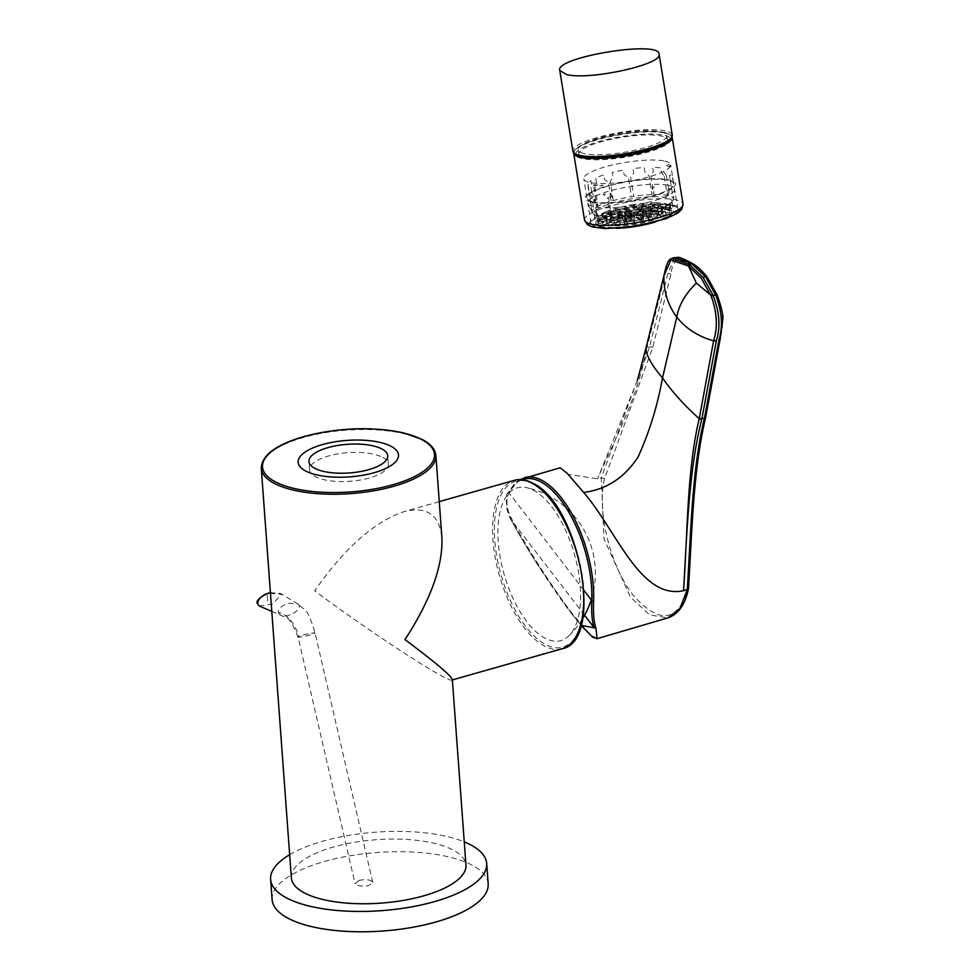 <?xml version="1.0" encoding="UTF-8"?>
<svg xmlns="http://www.w3.org/2000/svg" width="980" height="980" viewBox="0 0 980 980"><rect width="100%" height="100%" fill="white"/><g stroke="black" fill="none" stroke-linecap="round" stroke-linejoin="round"><path stroke-width="0.73" stroke-dasharray="4.9 3.68" d="M289.651 854.707A108.327 39.347 175.8 0 1 464.251 841.881M272.109 899.677A108.327 39.347 175.8 0 1 377.263 852.502A108.327 39.347 175.8 0 1 488.175 883.813M259.247 606.008L272.391 603.974L281.995 594.149L268.263 593.378M278.197 612.255L280.66 615.244C288.402 619.054 304.805 607.796 297.454 603.717L288.181 603.349C281.86 605.505 278.541 608.482 278.197 612.255C287.544 614.374 294.502 622.668 299.084 637.159A8.759 0.833 167 0 1 298.03 637A8.759 0.833 167 0 1 306.373 634.219A8.759 0.833 167 0 1 315.082 633.056A8.759 0.833 167 0 1 308.749 635.359A8.759 0.833 167 0 1 299.084 637.159M359.146 880.395L355.066 883.654L356.414 885.087C364.646 887.108 370.085 886.165 372.719 882.27C370.673 879.66 366.14 879.036 359.146 880.395M267.246 595.044L267.748 602.222L267.246 595.044M591.295 202.076A45.742 9.935 -9.2 0 0 669.536 189.924A45.742 9.935 -9.2 0 0 630.238 180.945A45.742 9.935 -9.2 0 0 591.295 202.076M592.79 201.647A43.99 9.555 -9.2 0 0 642.39 198.413A43.99 9.555 -9.2 0 0 673.774 183.922A43.99 9.555 -9.2 0 0 628.817 181.557A43.99 9.555 -9.2 0 0 586.934 198.046A43.99 9.555 -9.2 0 0 592.79 201.647M664.795 161.124A43.99 9.555 170.8 0 1 670.651 164.738A43.99 9.555 170.8 0 1 639.266 179.23A43.99 9.555 170.8 0 1 589.666 182.464A43.99 9.555 170.8 0 1 583.823 178.85A43.99 9.555 170.8 0 1 615.195 164.358A43.99 9.555 170.8 0 1 664.795 161.124M597.077 638.678L588.772 633.105L572.688 614.142C551.348 586.42 524.913 544.402 511.119 517.82C506.17 508.252 505.619 499.457 509.465 491.421A87.526 40.278 74.1 0 1 524.41 477.591M521.997 479.71A86.216 39.678 -105.9 0 0 508.914 492.793C505.092 500.878 505.692 509.674 510.702 519.18L510.629 519.069C517.697 532.312 526.64 547.416 537.444 564.407L571.842 613.982A1.311 0.76 142.4 0 0 572.688 614.142M637.38 380.448L597.567 478.828C615.06 438.305 636.608 401.041 646.984 347.704A2.622 1.813 14 0 0 645.734 348.77M663.864 276.139L671.814 258.414M645.698 349.064L646.996 347.618L665.163 274.633M664.109 275.147A2.622 1.813 -166 0 1 665.224 274.363M674.534 257.618L667.821 273.628L649.569 346.969L601.316 477.787L603.999 538.853L630.557 597.322L649.764 614.95L667.931 617.865M693.081 263.889L707.291 277.928L717.238 295.789C723.24 311.383 724.208 325.556 720.129 338.308L705.612 416.488C693.326 466.492 692.076 528.416 688.389 587.584C678.025 622.325 659.601 624.824 633.092 595.093C610.344 566.55 596.551 510.568 604.587 478.595L652.692 347.667L670.908 274.29C671.606 267.65 673.762 262.567 677.364 259.051L693.705 265.188M707.107 276.985L707.291 277.928M560.193 467.791L568.314 474.357L597.567 478.828L601.316 477.787L604.587 478.595M652.692 347.667A2.622 1.813 14 0 0 649.569 346.969L646.996 347.618M551.654 506.697A79.441 36.554 74.1 0 1 568.755 636.02A79.441 36.554 74.1 0 1 504.088 574.231A79.441 36.554 74.1 0 1 526.615 487.648A79.441 36.554 74.1 0 1 551.654 506.697M452.356 679.924L451.964 680.034C448.571 683.256 369.827 632.076 314.69 590.805C344.397 548.212 374.201 521.826 404.127 511.621C426.863 505.95 439.469 514.77 441.943 538.069M291.354 877.823A87.538 31.801 175.8 0 1 333.506 847.014A87.538 31.801 175.8 0 1 465.953 865.009M672.035 205.616A43.99 9.555 170.8 0 1 677.878 209.218A43.99 9.555 170.8 0 1 635.995 225.706A43.99 9.555 170.8 0 1 591.05 223.342A43.99 9.555 170.8 0 1 622.435 208.85A43.99 9.555 170.8 0 1 672.035 205.616M668.74 185.367A43.99 9.555 170.8 0 1 674.595 188.981A43.99 9.555 170.8 0 1 632.713 205.469A43.99 9.555 170.8 0 1 587.755 203.105A43.99 9.555 170.8 0 1 619.14 188.613A43.99 9.555 170.8 0 1 668.74 185.367M574.562 153.419A49.233 10.694 170.8 0 1 607.22 136.747A49.233 10.694 170.8 0 1 664.857 132.655A49.233 10.694 170.8 0 1 671.361 137.678M665.849 142.97A44.859 9.739 170.8 0 1 628.78 155.832A44.859 9.739 170.8 0 1 584.876 157.804A44.859 9.739 170.8 0 1 581.471 156.702M579.486 155.306A44.859 9.739 170.8 0 1 578.911 154.117A44.859 9.739 170.8 0 1 621.626 137.298A44.859 9.739 170.8 0 1 667.466 139.711A44.859 9.739 170.8 0 1 667.294 141.034M584.19 153.578A44.859 9.739 170.8 0 1 578.225 149.903A44.859 9.739 170.8 0 1 620.94 133.084A44.859 9.739 170.8 0 1 666.78 135.497A44.859 9.739 170.8 0 1 634.783 150.283A44.859 9.739 170.8 0 1 584.19 153.578M670.688 139.087A48.142 10.461 170.8 0 1 636.596 154.999A48.142 10.461 170.8 0 1 582.071 158.601A48.142 10.461 170.8 0 1 575.652 154.534M575.652 154.031A48.142 10.461 170.8 0 1 621.504 136.6A48.142 10.461 170.8 0 1 670.528 138.609M382.678 457.391A39.494 14.345 175.8 0 1 388.337 464.079A39.494 14.345 175.8 0 1 360.027 480.065A39.494 14.345 175.8 0 1 315.217 476.55A39.494 14.345 175.8 0 1 309.558 469.861A39.494 14.345 175.8 0 1 337.867 453.875A39.494 14.345 175.8 0 1 382.678 457.391M672.255 135.044A50.335 10.927 -9.2 0 0 620.818 132.325A50.335 10.927 -9.2 0 0 572.896 151.202M671.202 202.934A39.396 8.551 -9.2 0 0 671.876 200.888A39.396 8.551 -9.2 0 0 631.622 198.769A39.396 8.551 -9.2 0 0 594.113 213.542A39.396 8.551 -9.2 0 0 595.399 215.257A39.396 8.551 -9.2 0 0 652.533 211.68A39.396 8.551 -9.2 0 0 671.202 202.934L672.623 201.059A41.136 8.93 -9.2 0 1 668.483 204.281A41.136 8.93 170.8 0 1 667.417 204.869A41.136 8.93 -9.2 0 1 654.052 209.928A41.136 8.93 170.8 0 1 653.133 210.198A41.136 8.93 170.8 0 1 652.19 210.455A41.136 8.93 -9.2 0 1 633.901 214.387A41.136 8.93 170.8 0 1 631.745 214.73A41.136 8.93 -9.2 0 1 613.443 216.482A41.136 8.93 170.8 0 1 611.569 216.531L608.482 197.543L607.184 198.242L603.129 194.261L604.734 193.856L608.482 197.543M672.623 201.059A41.136 8.93 -9.2 0 0 673.346 199.454A41.136 8.93 170.8 0 0 673.333 198.977A41.136 8.93 -9.2 0 0 668.385 195.669A41.136 8.93 170.8 0 0 667.294 195.424A41.136 8.93 -9.2 0 0 653.868 194.53A41.136 8.93 170.8 0 0 651.994 194.579A41.136 8.93 -9.2 0 0 633.692 196.331A41.136 8.93 170.8 0 0 631.537 196.674A41.136 8.93 -9.2 0 0 613.247 200.606A41.136 8.93 -9.2 0 0 611.385 201.133A41.136 8.93 -9.2 0 0 598.021 206.192A41.136 8.93 170.8 0 0 596.955 206.768A41.136 8.93 -9.2 0 0 592.091 211.594A41.136 8.93 170.8 0 0 592.104 212.084A41.136 8.93 -9.2 0 0 592.116 212.133A41.136 8.93 -9.2 0 0 593.451 213.934A41.136 8.93 -9.2 0 0 597.053 215.38A41.136 8.93 170.8 0 0 598.143 215.637A41.136 8.93 -9.2 0 0 611.569 216.531L609.144 210.271L607.184 198.242M664.207 176.437L667.294 195.424L668.409 187.842L666.449 175.8L664.207 176.437L661.488 172.394L660.74 167.862A41.136 8.93 170.8 0 0 652.594 167.323L653.329 171.843L650.781 175.543L653.868 194.53L654.028 186.874A43.769 9.506 -9.2 0 0 652.153 186.935L651.994 194.579L648.907 175.592L644.901 172.088L644.166 167.543A41.136 8.93 170.8 0 0 633.056 168.609L633.791 173.129L630.606 177.343L633.692 196.331M652.19 210.455L652.361 203.803A43.769 9.506 -9.2 0 0 654.223 203.276L654.052 209.928M592.116 212.133L588.98 192.913L592.104 212.084L588.38 205.531A43.769 9.506 -9.2 0 1 588.368 205.053L592.091 211.594L587.939 183.517A41.136 8.93 170.8 0 1 590.891 180.589L591.626 185.122L593.868 187.793L596.955 206.768L593.574 199.883A43.769 9.506 -9.2 0 1 594.64 199.295L598.021 206.192L594.934 187.204L596.465 182.476L595.73 177.956A41.136 8.93 170.8 0 1 603.839 174.893L604.574 179.426L608.298 182.145L611.385 201.133L608.948 193.881A43.769 9.506 -9.2 0 1 610.822 193.354L613.247 200.606L610.16 181.619L612.978 177.025L612.243 172.505A41.136 8.93 170.8 0 1 623.341 170.116L624.076 174.661L628.437 177.686L631.537 196.674M666.449 175.8L663.509 171.427L661.488 172.394M668.385 195.669L669.499 188.087A43.769 9.506 -9.2 0 0 668.409 187.842M593.966 196.404L591.724 197.041L589.274 192.496L591.7 192.203L593.966 196.404L597.053 215.38L593.684 209.071L591.724 197.041M591.7 192.203L590.965 187.682A41.136 8.93 170.8 0 1 587.963 185.673L588.98 192.913M598.143 215.637L594.762 209.316A43.769 9.506 -9.2 0 1 593.684 209.071M666.547 209.157A37.203 8.085 -9.2 0 0 624.591 211.9A37.203 8.085 -9.2 0 0 598.057 224.15A37.203 8.085 -9.2 0 0 653.244 222.399A37.203 8.085 -9.2 0 0 671.496 212.207A37.203 8.085 -9.2 0 0 666.547 209.157M616.138 211.594L615.097 208.581A37.203 8.085 170.8 0 0 608.115 210.859L608.396 214.326L607.563 211.068A37.203 8.085 170.8 0 0 602.21 213.456L602.565 216.923L601.818 213.665A37.203 8.085 170.8 0 0 598.474 216.004L598.915 219.471L598.266 216.2A37.203 8.085 170.8 0 0 597.139 218.32L597.151 218.491A37.203 8.085 170.8 0 0 597.163 218.675A37.203 8.085 170.8 0 0 598.315 220.255L598.964 223.697L598.523 220.39A37.203 8.085 170.8 0 0 601.916 221.676L602.651 225.094L602.308 221.774A37.203 8.085 170.8 0 0 607.698 222.485L608.519 225.878L608.249 222.521A37.203 8.085 170.8 0 0 615.256 222.632L616.138 226A37.203 8.085 -9.2 0 0 616.151 226L615.93 222.619A37.203 8.085 170.8 0 0 624.089 222.093L625.007 225.437A37.203 8.085 -9.2 0 0 625.032 225.437L624.848 222.031A37.203 8.085 170.8 0 0 633.595 220.929L634.526 224.236L634.366 220.806A37.203 8.085 170.8 0 0 643.113 219.189L644.032 222.485L643.86 219.03A37.203 8.085 170.8 0 0 652.006 217.009L652.876 220.292A37.203 8.085 -9.2 0 0 652.901 220.292L652.68 216.825A37.203 8.085 170.8 0 0 659.663 214.534L660.471 217.817A37.203 8.085 -9.2 0 0 660.495 217.805L660.202 214.338A37.203 8.085 170.8 0 0 665.555 211.937L666.302 215.22L665.947 211.729A37.203 8.085 170.8 0 0 669.303 209.401L669.94 212.672L669.499 209.193A37.203 8.085 170.8 0 0 670.626 207.074L671.178 210.369A37.203 8.085 -9.2 0 0 671.178 210.357L670.626 206.903A37.203 8.085 170.8 0 0 670.602 206.731A37.203 8.085 170.8 0 0 669.45 205.139L669.904 208.446L669.242 205.004A37.203 8.085 170.8 0 0 665.849 203.718L666.204 207.05L665.457 203.632A37.203 8.085 170.8 0 0 660.067 202.909L660.348 206.266L659.516 202.872A37.203 8.085 170.8 0 0 652.509 202.762L652.729 206.143L651.835 202.787A37.203 8.085 170.8 0 0 643.676 203.301L643.86 206.707L642.929 203.375A37.203 8.085 170.8 0 0 634.17 204.477L634.342 207.907A37.203 8.085 -9.2 0 0 634.33 207.907L633.399 204.587A37.203 8.085 170.8 0 0 624.652 206.204L624.836 209.659L623.905 206.364A37.203 8.085 170.8 0 0 615.771 208.385L616.138 211.594L620.291 212.832L619.336 209.549L615.097 208.581M665.849 203.718L658.548 205.788L658.879 208.973L666.204 207.05L658.793 209.144L658.156 205.702L665.457 203.632M602.651 225.094A37.203 8.085 -9.2 0 0 602.663 225.094L610.148 222.815L609.621 219.692L602.308 221.774M624.652 206.204L626.869 207.686A28.653 6.223 170.8 0 1 633.423 206.474L633.399 204.587M634.072 207.736L634.097 209.647L633.423 206.474M660.153 206.045L654.113 208.336L653.562 205.126L659.516 202.872M669.303 209.401L661.133 210.186A28.653 6.223 170.8 0 1 658.621 211.925L665.947 211.729M643.676 203.301L641.508 205.457L641.839 208.667L644.032 206.486M641.508 205.457A28.653 6.223 170.8 0 1 647.633 205.065L651.835 202.787M643.603 206.523L641.398 208.716L640.761 205.518L642.929 203.375M652.509 202.762L648.307 205.041A28.653 6.223 170.8 0 1 653.562 205.126M658.805 209.157L666.241 207.05M648.307 205.041L648.625 208.25L652.888 205.935M666.057 206.817L658.658 208.924M669.45 205.139L661.292 206.89A28.653 6.223 170.8 0 1 662.162 208.152A28.653 6.223 170.8 0 1 662.174 208.213L670.626 206.903M660.067 202.909L654.113 205.163L654.432 208.36L660.471 206.07M669.977 212.415L661.696 213.211L661.329 209.977L669.499 209.193M659.663 214.534L653.672 214.142A28.653 6.223 170.8 0 1 648.429 215.845L652.68 216.825M653.672 214.142L654.223 217.266L660.287 217.67M670.626 207.074L662.174 208.385L662.578 211.545L671.141 210.21M634.17 204.477L634.195 206.351A28.653 6.223 170.8 0 1 640.761 205.518M666.376 214.951L658.952 215.147L658.621 211.925M626.869 207.686L627.249 210.908L625.02 209.414M669.806 208.201L661.537 209.977L661.096 206.756L669.242 205.004M665.555 211.937L658.229 212.146A28.653 6.223 170.8 0 1 654.211 213.934L660.202 214.338M660.606 217.548L654.542 217.144L654.211 213.934M624.579 209.512L626.82 211.006L626.11 207.846L623.905 206.364M652.496 205.947L648.233 208.262L647.633 205.065M654.113 205.163A28.653 6.223 170.8 0 1 658.156 205.702M661.133 210.186L661.586 213.321L669.855 212.525M658.548 205.788A28.653 6.223 170.8 0 1 661.096 206.756M615.771 208.385L620.009 209.353A28.653 6.223 170.8 0 1 626.11 207.846M634.195 206.351L634.526 207.674M658.229 212.146L658.732 215.269L666.155 215.073M653.048 220.035L648.748 219.055L648.429 215.845M620.009 209.353L620.438 212.587M662.174 208.385A28.653 6.223 170.8 0 1 661.329 209.977M652.006 217.009L647.755 216.041A28.653 6.223 170.8 0 1 641.655 217.548L643.86 219.03M602.749 224.922L610.148 222.815M602.418 216.788L609.842 216.592L609.156 213.469L601.818 213.665M624.089 222.093L626.257 219.949A28.653 6.223 170.8 0 1 620.144 220.329L615.93 222.619M601.916 221.676L609.229 219.606A28.653 6.223 170.8 0 1 606.681 218.638L598.523 220.39M615.256 222.632L619.47 220.353A28.653 6.223 170.8 0 1 614.203 220.267L608.249 222.521M597.139 218.32L605.591 217.009A28.653 6.223 170.8 0 1 606.436 215.416L598.266 216.2M602.21 213.456L609.536 213.26A28.653 6.223 170.8 0 1 613.554 211.46L607.563 211.068M608.115 210.859L614.105 211.251A28.653 6.223 170.8 0 1 619.336 209.549M634.721 224.004L634.366 220.806M609.229 219.606L610.062 222.987A28.53 6.199 -9.2 0 0 610.075 222.999M609.915 222.766L602.516 224.873M605.591 217.009L606.216 220.194L597.653 221.529M647.755 216.041L648.356 219.165L652.655 220.145M619.47 220.353L620.181 223.489L615.918 225.804M643.113 219.189L640.908 217.719A28.653 6.223 170.8 0 1 634.354 218.92M625.203 225.216L627.396 223.036L627.016 219.875L624.848 222.031M607.698 222.485L613.652 220.231L614.362 223.379L608.323 225.67M599.001 223.538L607.257 221.762L606.681 218.638M640.908 217.719L641.545 220.831L643.787 222.325M633.595 220.929L633.57 219.042A28.653 6.223 170.8 0 1 627.016 219.875M608.188 214.191L614.264 214.596L613.554 211.46M644.227 222.239L641.986 220.745L641.655 217.548M616.31 225.792L620.573 223.477L620.144 220.329M598.474 216.004L606.632 215.22L607.22 218.418L598.939 219.214M606.632 215.22A28.653 6.223 170.8 0 1 609.156 213.469M615.746 211.704L620.046 212.697M633.57 219.042L634.268 224.077M597.665 221.627L606.228 220.304L605.591 217.18L597.151 218.491M626.257 219.949L626.955 223.073L624.762 225.253M613.652 220.231A28.653 6.223 170.8 0 1 609.621 219.692M598.315 220.255L606.473 218.503A28.653 6.223 170.8 0 1 605.615 217.339A28.653 6.223 170.8 0 1 605.591 217.18M609.536 213.26L610.075 216.47L602.651 216.666M606.473 218.503L607.147 221.676L598.878 223.452M598.829 219.324L607.11 218.54L606.436 215.416M614.105 211.251L614.582 214.473L608.507 214.069M648.895 221.407A28.445 6.174 -9.2 0 0 662.86 213.665A28.445 6.174 -9.2 0 0 659.075 211.276A28.445 6.174 -9.2 0 0 626.882 213.395A28.445 6.174 -9.2 0 0 606.706 222.791A28.445 6.174 -9.2 0 0 648.895 221.407M614.362 223.379L614.558 223.599A28.53 6.199 -9.2 0 0 614.57 223.599L614.203 220.267M661.292 206.89L661.635 210.222A28.53 6.199 -9.2 0 0 661.623 210.222L661.537 209.977M662.578 211.545L662.174 208.213M655.338 212.342A24.071 5.231 -9.2 0 0 628.192 214.118A24.071 5.231 -9.2 0 0 611.018 222.043A24.071 5.231 -9.2 0 0 641.716 222.166A24.071 5.231 -9.2 0 0 658.536 214.314A24.071 5.231 -9.2 0 0 655.338 212.342M640.822 216.69L641.275 220.084A24.071 5.231 -9.2 0 1 640.014 220.353L639.377 216.996A24.071 5.231 170.8 0 1 628.523 218.687L628.964 222.068A24.071 5.231 -9.2 0 1 627.715 222.191L627.065 218.822A24.071 5.231 170.8 0 1 617.657 219.079L618.135 222.448A24.071 5.231 -9.2 0 1 617.216 222.387L616.591 219.006A24.071 5.231 170.8 0 1 611.14 217.756L611.667 221.113A24.071 5.231 -9.2 0 1 611.324 220.892L610.748 217.499A24.071 5.231 170.8 0 1 610.124 216.568A24.071 5.231 170.8 0 1 610.724 215.086L611.299 218.43A24.071 5.231 -9.2 0 1 611.63 218.111L611.104 214.706A24.071 5.231 170.8 0 1 616.506 211.778L617.13 215.122A24.071 5.231 -9.2 0 1 618.037 214.779L617.572 211.374A24.071 5.231 170.8 0 1 626.943 208.703L627.592 212.06A24.071 5.231 -9.2 0 1 628.842 211.79L628.401 208.397A24.071 5.231 170.8 0 1 639.254 206.707L639.891 210.075A24.071 5.231 -9.2 0 1 641.153 209.953L640.7 206.572A24.071 5.231 170.8 0 1 650.108 206.315L650.732 209.696A24.071 5.231 -9.2 0 1 651.651 209.757L651.173 206.388A24.071 5.231 170.8 0 1 656.625 207.638L657.2 211.031A24.071 5.231 -9.2 0 1 657.543 211.251L657.017 207.895A24.071 5.231 170.8 0 1 657.641 208.838A24.071 5.231 170.8 0 1 657.041 210.308L657.568 213.701A24.071 5.231 -9.2 0 1 657.237 214.032L656.661 210.688A24.071 5.231 170.8 0 1 651.259 213.628L651.737 217.021A24.071 5.231 -9.2 0 1 650.83 217.364L650.206 214.02A24.071 5.231 170.8 0 1 640.822 216.69L637.772 214.645L638.213 218.05L641.275 220.084M611.63 218.111L622.913 217.021L622.398 213.628A12.25 2.658 170.8 0 1 624.787 212.329L625.412 215.674L617.13 215.122M622.398 213.628L611.104 214.706M616.506 211.778L624.787 212.329M618.037 214.779L626.318 215.331L625.852 211.925A12.25 2.658 170.8 0 1 630.005 210.749L630.642 214.093L627.592 212.06M625.852 211.925L617.572 211.374M626.943 208.703L630.005 210.749M617.216 222.387L625.448 219.263A12.25 2.658 -9.2 0 0 626.367 219.324L618.135 222.448M625.448 219.263L624.836 215.882L616.591 219.006M640.014 220.353L636.963 218.32A12.25 2.658 -9.2 0 0 638.213 218.05M627.715 222.191L630.704 219.214L630.067 215.845A12.25 2.658 170.8 0 1 625.902 215.955L626.367 219.324M630.067 215.845L627.065 218.822M617.657 219.079L625.902 215.955M611.324 220.892L622.594 218.467A12.25 2.658 -9.2 0 0 622.937 218.699L611.667 221.113M630.704 219.214A12.25 2.658 -9.2 0 0 631.965 219.091L628.964 222.068M624.836 215.882A12.25 2.658 170.8 0 1 622.423 215.331L622.937 218.699M611.14 217.756L622.423 215.331M650.83 217.364L642.549 216.813L641.925 213.469A12.25 2.658 170.8 0 1 637.772 214.645M641.925 213.469L650.206 214.02M622.594 218.467L622.03 215.073A12.25 2.658 170.8 0 1 621.786 214.669A12.25 2.658 170.8 0 1 622.018 214.007L622.582 217.352L611.299 218.43M622.03 215.073L610.748 217.499M610.724 215.086L622.018 214.007M636.963 218.32L636.314 214.963L639.377 216.996M636.314 214.963A12.25 2.658 170.8 0 1 631.512 215.71L631.965 219.091M628.523 218.687L631.512 215.71M626.318 215.331A12.25 2.658 -9.2 0 0 625.412 215.674M657.237 214.032L645.955 215.122L645.367 211.766L656.661 210.688M650.108 206.315L641.876 209.438L642.5 212.819L650.732 209.696M657.041 210.308L645.759 211.386L646.286 214.792L657.568 213.701M651.651 209.757L643.419 212.881L642.941 209.512L651.173 206.388M642.941 209.512A12.25 2.658 170.8 0 1 645.342 210.063L645.93 213.444L657.2 211.031M656.625 207.638L645.342 210.063M641.153 209.953L638.152 212.93L637.711 209.549L640.7 206.572M657.543 211.251L646.273 213.677L645.747 210.32L657.017 207.895M642.549 216.813A12.25 2.658 -9.2 0 0 643.456 216.47L651.737 217.021M638.152 212.93A12.25 2.658 -9.2 0 0 636.902 213.052L639.891 210.075M628.842 211.79L631.904 213.824L631.451 210.431L628.401 208.397M631.451 210.431A12.25 2.658 170.8 0 1 636.253 209.683L636.902 213.052M639.254 206.707L636.253 209.683M651.259 213.628L642.978 213.064L643.456 216.47M637.711 209.549A12.25 2.658 170.8 0 1 641.876 209.438M631.904 213.824A12.25 2.658 -9.2 0 0 630.642 214.093M643.419 212.881A12.25 2.658 -9.2 0 0 642.5 212.819M645.367 211.766A12.25 2.658 170.8 0 1 642.978 213.064M645.747 210.32A12.25 2.658 170.8 0 1 645.979 210.737A12.25 2.658 170.8 0 1 645.759 211.386M638.654 220.132A12.25 2.658 -9.2 0 0 646.874 216.213A12.25 2.658 -9.2 0 0 645.244 215.208A12.25 2.658 -9.2 0 0 631.426 216.114A12.25 2.658 -9.2 0 0 622.68 220.145A12.25 2.658 -9.2 0 0 638.654 220.132M643.37 215.735A10.07 2.181 -9.2 0 0 632.027 216.482A10.07 2.181 -9.2 0 0 624.836 219.802A10.07 2.181 -9.2 0 0 630.789 220.819A10.07 2.181 -9.2 0 0 644.717 216.568A10.07 2.181 -9.2 0 0 643.37 215.735M630.446 218.712L633.852 216.874A3.283 0.711 -9.2 0 0 637.49 215.833L644.313 214.779A10.07 2.181 -9.2 0 0 644.375 214.461A10.07 2.181 -9.2 0 0 644.313 214.302L637.49 215.355A3.283 0.711 -9.2 0 0 633.827 215.453L630.397 214.669A10.07 2.181 -9.2 0 0 628.535 215.208L631.965 215.992A3.283 0.711 -9.2 0 0 631.194 216.592A3.283 0.711 -9.2 0 0 631.977 216.923L628.572 218.773A10.07 2.181 -9.2 0 0 630.446 218.712L629.907 215.343A10.07 2.181 170.8 0 0 643.774 211.398L636.939 212.464A3.283 0.711 170.8 0 1 633.301 213.493L629.907 215.343M628.572 218.773L628.033 215.392A10.07 2.181 170.8 0 1 623.954 214.314A10.07 2.181 170.8 0 1 627.984 211.827L628.535 215.208M630.397 214.669L629.858 211.3A10.07 2.181 170.8 0 1 643.762 210.921L644.313 214.302M644.313 214.779L643.774 211.398M631.965 215.992L631.414 212.611L627.984 211.827M628.033 215.392L631.426 213.554A3.283 0.711 170.8 0 1 630.642 213.224A3.283 0.711 170.8 0 1 631.414 212.611M633.852 216.874L633.301 213.493M629.858 211.3L633.288 212.084A3.283 0.711 170.8 0 1 636.939 211.986L643.762 210.921M633.827 215.453L633.288 212.084M637.49 215.833L636.939 212.464M631.977 216.923L631.426 213.554M637.49 215.355L636.939 211.986M670.247 179.989L673.333 198.977L674.804 191.627L672.844 179.585L670.247 179.989L669.365 175.518L671.888 174.746L672.844 179.585M670.516 166.306L668.372 166.686A41.577 9.028 -9.2 0 0 665.334 164.665L667.319 164.162A43.769 9.506 -9.2 0 1 670.516 166.306M593.096 185.245L594.811 184.693A41.577 9.028 -9.2 0 0 603.055 185.245L601.757 185.833A43.769 9.506 -9.2 0 1 593.096 185.245M584.595 615.269L510.702 519.18C524.361 545.003 550.797 586.677 571.793 613.909L580.981 625.326M571.793 613.909A1.311 0.76 142.4 0 0 571.842 613.995L580.969 625.35M510.702 519.18L511.119 517.82M584.043 590.487L508.914 492.793A1.311 1.041 -153.2 0 1 509.465 491.421M670.908 274.29A2.622 1.813 14 0 0 667.821 273.628M705.698 417.162A2.622 1.703 10.5 0 0 705.612 416.488M688.511 588.453L688.389 587.584M562.055 648.76A87.538 40.278 74.1 0 1 492.977 540.152A87.538 40.278 74.1 0 1 514.206 480.347M533.365 484.12A86.216 39.678 74.1 0 1 580.699 625.118A86.216 39.678 74.1 0 1 503.683 583.468A86.216 39.678 74.1 0 1 533.365 484.12M261.28 468.293A87.538 31.801 175.8 0 1 303.433 437.484A87.538 31.801 175.8 0 1 435.88 455.48M673.346 205.237A45.521 9.886 170.8 0 1 634.587 226.27A45.521 9.886 170.8 0 1 595.473 217.339A45.521 9.886 170.8 0 1 673.346 205.237M665.518 133.121A49.894 10.841 170.8 0 1 672.158 137.225C673.199 136.269 670.847 134.738 665.114 132.643C650.659 128.882 610.712 133.794 589.323 141.892C572.712 148.519 573.998 151.679 573.888 151.471L573.668 153.235A49.894 10.841 170.8 0 1 609.254 136.796A49.894 10.841 170.8 0 1 665.518 133.121M584.533 220.071A49.894 10.841 170.8 0 1 620.132 203.632A49.894 10.841 170.8 0 1 676.396 199.957A49.894 10.841 170.8 0 1 683.023 204.061M654.113 221.382A39.396 8.551 -9.2 0 0 673.456 210.59A39.396 8.551 -9.2 0 0 633.202 208.471A39.396 8.551 -9.2 0 0 595.693 223.232A39.396 8.551 -9.2 0 0 654.113 221.382M617.915 228.279A38.073 8.269 170.8 0 1 605.028 217.658A38.073 8.269 170.8 0 1 663.068 208.287A38.073 8.269 170.8 0 1 653.66 222.497M271.779 611.398L285.07 617.18C288.292 617.02 292.616 623.635 298.043 637L355.066 883.654M270.419 592.741L280.378 593.378L297.369 603.668M372.719 882.27L315.082 633.056C310.905 619.262 307.573 611.569 305.074 610.001L297.442 603.717M673.774 183.922L670.651 164.738M586.934 198.046L583.823 178.85M519.67 479.6L508.865 491.887C504.896 493.846 505.484 502.912 510.629 519.069M568.755 636.02A87.538 87.538 0 0 0 582.537 618.797M591.222 599.834A87.538 87.538 0 0 0 526.615 487.648M439.261 501.638L404.127 511.621M677.878 209.218L674.595 188.981M591.05 223.342L587.755 203.105M578.225 149.903L578.911 154.117M666.78 135.497L667.466 139.711M388.337 464.079L387.725 455.737M309.558 469.861L308.945 461.531M595.399 215.257L593.451 213.934M655.436 222.019L670.7 215.355L672.378 213.787L673.456 210.59L671.876 200.888M616.383 228.377L602.688 227.63L597.714 225.927L595.693 223.232L594.113 213.542M671.496 212.207L670.602 206.731M598.057 224.15L597.163 218.675M662.86 213.665L662.162 208.152M606.706 222.791L605.615 217.339M658.536 214.314L657.641 208.838M611.018 222.043L610.124 216.568M646.874 216.213L645.979 210.737M622.68 220.145L621.786 214.669M644.717 216.568L644.375 214.461M624.836 219.802L623.954 214.314M631.194 216.592L630.642 213.224"/><path stroke-width="1.47" d="M464.251 841.881A108.327 39.347 175.8 0 1 486.68 863.478A108.327 39.347 175.8 0 1 409.027 907.333A108.327 39.347 175.8 0 1 286.136 897.692A108.327 39.347 175.8 0 1 270.615 879.354A108.327 39.347 175.8 0 1 289.651 854.707M486.68 863.478L488.175 883.813A108.327 39.347 175.8 0 1 410.522 927.668A108.327 39.347 175.8 0 1 287.63 918.027A108.327 39.347 175.8 0 1 272.109 899.677L270.615 879.354M268.263 593.378L268.263 593.378C263.228 594.076 254.42 601.438 259.247 606.008L271.779 611.398M595.926 628.119L594.223 627.8C592.104 622.055 591.295 612.99 591.822 600.618A1.311 0.662 1.9 0 0 593.635 600.887C593.133 613.272 593.892 622.349 595.926 628.119L597.09 638.678L667.931 617.865L679.899 608.519L687.274 589.593C691.01 530.413 692.101 468.318 704.424 418.313A2.622 1.703 10.5 0 0 705.698 417.162L720.19 338.945A2.622 1.703 -169.5 0 1 720.19 338.97A2.622 1.703 -169.5 0 1 718.928 340.097C723.142 326.512 722.027 311.407 715.559 294.772L705.465 276.666L707.291 277.928M645.685 349.149L637.38 380.448L645.722 348.843A2.622 1.813 14 0 0 645.685 349.149L645.747 348.733A2.622 1.813 14 0 0 645.722 348.831M663.987 275.441C667.723 258.267 670.002 259.48 671.814 258.414L689.234 264.478L687.764 265.703L670.871 260.019L663.938 275.65M663.901 275.76L645.857 348.476M688.389 587.584L687.286 589.593L683.562 590.671C687.666 531.944 687.017 469.371 699.218 418.779L713.599 340.82C698.189 336.507 685.927 328.606 676.788 317.14C667.992 305.295 663.681 291.624 663.864 276.139L645.698 349.064C647.131 356.965 652.729 366.594 662.517 377.925C671.974 391.62 684.212 405.205 699.242 418.68L704.424 418.313L718.928 340.097M663.926 275.87A2.622 1.813 -166 0 1 663.975 275.441A2.622 1.813 -166 0 1 664.109 275.147M710.733 295.029L712.607 294.343L713.073 295.482L711.174 296.156L701.337 278.332L688.622 266.266L696.351 283.098L710.733 295.029M702.991 277.365L705.465 276.666L691.721 263.779L689.234 264.478L702.991 277.365L712.607 294.343M690.092 265.065L688.622 266.266L687.764 265.703M716.343 340.832L713.661 340.526A2.622 1.703 10.5 0 0 716.343 340.832C720.668 327.234 719.59 312.118 713.073 295.482L715.559 294.772L717.238 295.789M713.661 340.526C717.923 327.283 717.091 312.485 711.174 296.156M519.67 479.6L560.193 467.779L567.408 473.536L583.602 492.401C616.04 529.543 640.308 600.152 683.562 590.671C686.968 531.822 688.977 469.151 701.839 419.048A2.622 1.703 10.5 0 1 699.218 418.779M693.068 263.877L674.632 257.593L672.121 258.304M583.602 492.401C606.093 489.694 624.223 477.946 637.992 457.17C649.226 432.572 657.409 406.161 662.517 377.925L676.788 317.14C678.785 305.282 685.302 293.927 696.339 283.098M435.88 455.48L441.943 538.069C442.838 566.44 430.514 600.287 404.985 639.609C435.059 662.125 450.849 675.428 452.331 679.52L465.953 865.009A87.538 31.801 175.8 0 1 423.801 895.818A87.538 31.801 175.8 0 1 291.354 877.823L261.28 468.293A87.538 31.801 175.8 0 0 350.901 493.602A87.538 31.801 175.8 0 0 435.88 455.48C435.23 449.171 430.612 443.805 422.013 439.383L403.27 432.817C371.543 426.337 338.37 427.586 303.751 436.578C275.894 444.761 261.733 455.333 261.28 468.293M671.361 137.678A49.233 10.694 170.8 0 1 624.529 155.146A49.233 10.694 170.8 0 1 574.562 153.419M581.471 156.702A44.859 9.739 170.8 0 1 579.486 155.306M667.294 141.034A44.859 9.739 170.8 0 1 665.849 142.97M382.065 449.048A39.494 14.345 -4.2 0 0 337.255 445.533A39.494 14.345 -4.2 0 0 308.945 461.531A39.494 14.345 -4.2 0 0 349.382 472.948A39.494 14.345 -4.2 0 0 387.725 455.737A39.494 14.345 -4.2 0 0 382.065 449.048M559.764 70.462L572.896 151.202A50.335 10.927 -9.2 0 0 579.584 155.33A50.335 10.927 -9.2 0 0 636.339 151.618A50.335 10.927 -9.2 0 0 672.255 135.044L659.087 54.108C659.871 39.91 554.447 57.293 559.764 70.462L566.44 74.492C588.968 80.715 663.656 64.276 659.087 54.108M305.356 470.841A50.335 18.289 175.8 0 1 347.349 440.375A50.335 18.289 175.8 0 1 392.306 464.679A50.335 18.289 175.8 0 1 305.356 470.841M580.981 625.326L594.223 627.8L584.595 615.269M584.043 590.487L591.822 600.618A86.216 39.678 -105.9 0 0 569.196 512.81A86.216 39.678 -105.9 0 0 521.997 479.71M524.41 477.591A87.526 40.278 74.1 0 1 571.524 513.238A87.526 40.278 74.1 0 1 593.635 600.887M716.282 341.126L701.852 418.95M720.129 338.308A2.622 1.703 -169.5 0 1 720.19 338.945L722.971 317.912C722.811 313.135 720.913 305.564 717.274 295.225L707.131 276.96C700.369 268.986 699.304 268.189 693.105 263.853C675.477 254.347 678.613 258.242 674.632 257.593M532.152 483.214A87.538 40.278 74.1 0 1 581.03 571.401A87.538 40.278 74.1 0 1 562.055 648.76C604.807 641.447 579.474 504.173 532.875 483.287C526.272 479.722 520.062 478.755 514.206 480.347A87.538 40.278 74.1 0 1 532.152 483.214M304.021 436.627A86.216 31.323 175.8 0 1 434.495 454.573A86.216 31.323 175.8 0 1 306.948 490.809A86.216 31.323 175.8 0 1 304.021 436.627M683.023 204.061L672.158 137.225A49.894 10.841 170.8 0 1 624.652 155.93A49.894 10.841 170.8 0 1 573.668 153.235L584.533 220.071A49.894 10.841 170.8 0 0 635.518 222.766A49.894 10.841 170.8 0 0 683.023 204.061L681.798 209.218L677.719 213.126L666.18 218.663L636.045 226.147L605.518 228.597L592.288 226.956L587.339 224.579L584.533 220.071M653.66 222.497A38.073 8.269 170.8 0 1 617.915 228.279M270.419 592.741L267.81 593.317C252.938 600.507 257.985 604.427 257.029 602.982L257.029 603.178M580.969 625.35L592.704 637.208L597.077 638.691M667.931 617.865L667.931 617.865C678.393 614.276 685.253 604.476 688.524 588.453C692.431 521.568 693.632 468.489 705.698 417.162M582.537 618.797A87.538 87.538 0 0 0 591.222 599.834M514.206 480.347L439.261 501.638M562.055 648.76L452.356 679.924M655.436 222.019L624.358 227.875L616.383 228.377"/></g></svg>
